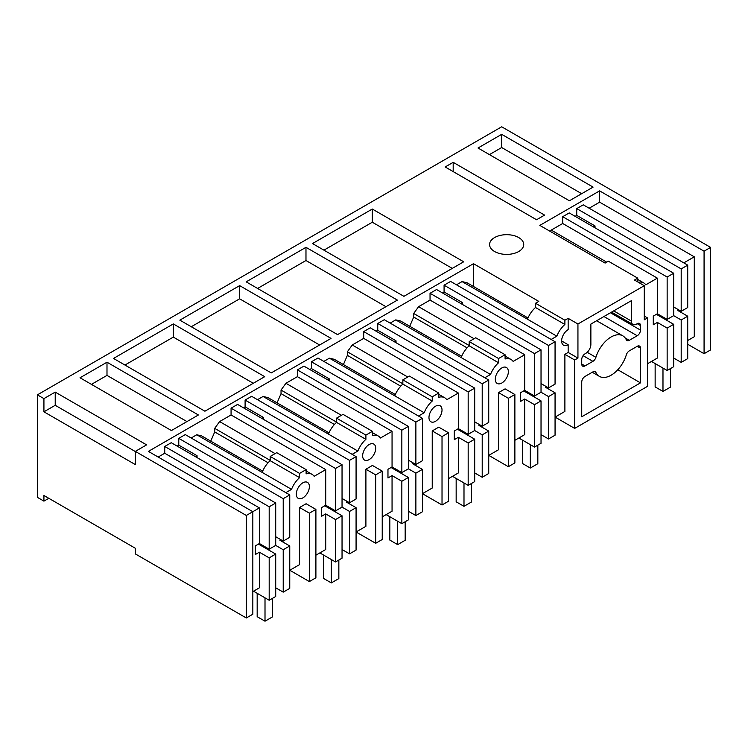 <?xml version="1.0" encoding="UTF-8"?>
<svg xmlns="http://www.w3.org/2000/svg" width="748" height="748" viewBox="0 0 748 748"><rect width="100%" height="100%" fill="white"/><g stroke="black" fill="none" stroke-linecap="round" stroke-linejoin="round"><path stroke-width="1.12" d="M687.721 344.258L704.074 353.692L704.074 251.178L599.615 190.871L599.615 202.175L589.144 208.225M687.721 340.518L694.275 336.731L694.275 256.826L599.615 202.175M704.074 353.692L710.6 349.924L710.6 247.401L704.074 251.178M710.6 247.401L501.693 126.795L37.4 394.851L37.4 497.373L43.926 501.141L43.926 495.485L135.323 548.256L135.323 553.913L246.307 617.979L252.833 614.211L252.833 511.697L148.385 451.39L473.493 263.689L538.775 301.379L535.512 303.267L535.512 307.512A18.466 10.659 120 0 0 527.471 319.218L462.068 281.594L456.486 284.81M555.091 417.094L574.679 428.398L647.534 386.333L647.534 317.928L644.271 316.039M488.771 455.382L508.35 466.696L514.876 462.919L514.876 394.514L505.087 388.857L498.561 392.625L498.561 449.735L488.734 455.401M422.442 493.68L442.021 504.984L448.557 501.216L448.557 432.802L438.758 427.155L432.232 430.923L432.232 488.023L422.405 493.699M375.702 543.282L382.228 539.514L382.228 471.1L372.429 465.443L365.903 469.22L365.903 526.321L356.076 531.987L375.702 543.282L375.702 474.868L365.903 469.22M289.785 570.266L309.373 581.57L315.899 577.802L315.899 509.397L306.11 503.741L299.574 507.509L309.373 513.165L315.899 509.397M48.826 498.318L43.926 501.141M694.275 256.826L683.803 262.875M678.904 309.99L677.922 310.56L687.721 316.208L687.721 358.61L681.194 362.378L673.686 358.049M681.194 362.378L681.194 319.976L673.686 315.647L673.686 273.244L569.228 212.937L562.702 216.705L562.702 223.493L551.248 230.103L550.285 231.431M673.686 306.979L681.194 311.308L687.721 307.54L687.721 265.138L583.262 204.83L576.736 208.599L576.736 215.387L575.109 216.331M599.615 190.871L539.822 225.391L605.104 263.081L608.367 261.202L637.745 278.163L634.482 280.042L644.271 285.699L577.942 323.996L568.153 318.339L564.89 320.228L535.512 303.267M37.4 394.851L43.926 398.619L55.221 392.102L55.221 405.294L135.323 451.54M252.833 591.603L259.397 587.816L259.397 552.192L255.311 554.549L255.311 545.881L259.397 543.525L259.397 507.901L246.307 515.466L135.323 451.39L146.617 444.864L55.221 392.102M501.693 134.331L593.089 187.103L569.396 200.782L478 148.011L501.693 134.331L501.693 147.524L489.416 154.612M173.321 323.921L264.717 376.683L204.915 411.213L113.518 358.442L173.321 323.921L173.321 337.105L253.291 383.285M239.65 285.624L331.046 338.395L271.244 372.915L179.847 320.144L239.65 285.624L239.65 298.817L319.62 344.987M106.992 362.21L80.027 377.777L171.423 430.549L198.388 414.981L106.992 362.21L106.992 375.403L186.963 421.573M372.298 209.038L312.505 243.558L403.901 296.33L463.695 261.8L372.298 209.038L372.298 222.231L452.278 268.401M305.979 247.326L397.375 300.098L337.572 334.618L246.176 281.856L305.979 247.326L305.979 260.519L385.949 306.689M494.578 251.515A17.082 9.864 0 0 0 513.193 253.647A17.082 9.864 0 0 0 523.731 244.54A17.082 9.864 0 0 0 518.729 237.565A17.082 9.864 0 0 0 500.122 235.433A17.082 9.864 0 0 0 489.575 244.54A17.082 9.864 0 0 0 494.578 251.515M453.185 162.335L544.581 215.106L536.559 219.744L445.163 166.972L453.185 162.335L453.185 171.61M574.679 428.398L574.679 359.984L577.942 358.105L577.942 323.996M644.271 285.699L644.271 319.807L647.534 317.928M637.221 346.305L629.311 350.877A4.619 2.665 120 0 0 626.31 354.889A23.403 13.511 120 0 1 599.41 376.375A23.403 13.511 120 0 1 595.904 372.439A4.619 2.665 120 0 0 595.221 371.663A4.619 2.665 120 0 0 592.912 371.887L584.992 376.459A4.619 2.665 120 0 0 581.729 382.116L581.729 416.786L640.484 382.864L640.484 348.194A4.619 2.665 120 0 0 639.531 346.081A4.619 2.665 120 0 0 637.221 346.305L640.484 348.194M626.31 339.779A4.619 2.665 120 0 0 627.002 340.555A4.619 2.665 120 0 0 629.311 340.321L637.221 335.749A4.619 2.665 120 0 0 640.484 330.102L640.484 325.576A4.619 2.665 120 0 0 639.531 323.463A4.619 2.665 120 0 0 637.221 323.688L636.567 324.071A7.387 4.264 120 0 1 632.873 324.436A7.387 4.264 120 0 1 631.349 321.051L631.349 300.696L590.873 324.071L590.873 344.426A7.387 4.264 120 0 1 585.647 353.467L584.992 353.841A4.619 2.665 120 0 0 581.729 359.498L581.729 364.024A4.619 2.665 120 0 0 582.683 366.137A4.619 2.665 120 0 0 584.992 365.903L592.912 361.34A4.619 2.665 120 0 0 595.904 357.329A23.403 13.511 120 0 1 622.813 335.833A23.403 13.511 120 0 1 626.31 339.779M651.489 361.443L667.151 370.484L673.686 366.716L673.686 324.314L656.379 314.328M647.534 363.724L657.361 358.049L657.361 322.425L667.151 328.082L673.686 324.314M667.151 370.484L667.151 328.082M673.686 315.647L667.151 319.415L657.361 313.758L657.361 278.144L562.702 223.493M657.361 322.425L653.285 324.782L653.285 316.114L657.361 313.758M681.194 319.976L687.721 316.208M551.248 230.103L606.731 262.146M657.361 278.144L645.786 284.82A18.466 10.659 120 0 0 643.71 282.903A18.466 10.659 120 0 0 638.325 282.267M667.151 319.415L667.151 277.012L562.702 216.705M673.686 273.244L667.151 277.012M595.015 227.822L595.015 225.943L593.388 226.878M595.015 225.943L576.736 215.387M681.194 311.308L681.194 268.906L576.736 208.599M687.721 265.138L681.194 268.906M581.663 193.695L501.693 147.524M637.745 278.163L637.745 281.931M124.944 365.043L173.321 337.105M283.221 549.743L289.757 545.975L289.757 588.377L283.221 592.145L283.221 549.743L275.713 545.404L275.713 503.002L171.264 442.704L164.738 446.472L164.738 453.251L158.174 457.037M289.757 494.905L289.757 537.307L283.221 541.075L283.221 498.673L289.757 494.905L185.298 434.597L178.772 438.365L178.772 445.154L177.136 446.089M262.679 471.128L201.651 435.897L196.752 434.766L191.17 437.991M349.55 511.445L356.076 507.677L356.076 550.079L349.55 553.857L349.55 511.445L342.042 507.116L342.042 464.714L237.593 404.406L231.067 408.174L231.067 414.962L219.603 421.573L214.713 428.361L214.713 431.942L210.749 441.152M356.076 456.607L356.076 499.01L349.55 502.778L349.55 460.375L356.076 456.607L251.627 396.3L245.101 400.068L245.101 406.856L243.465 407.8M329.008 432.84L267.98 397.609L263.081 396.468L257.499 399.694M415.879 473.157L422.405 469.389L422.405 511.791L415.879 515.559L415.879 473.157L408.371 468.818L408.371 426.416L303.922 366.109L297.386 369.886L297.386 376.665L285.932 383.285L281.033 390.063L281.033 393.644L277.078 402.854M422.405 418.31L422.405 460.721L415.879 464.489L415.879 422.087L422.405 418.31L317.956 358.012L311.43 361.78L311.43 368.558L309.794 369.503M395.337 394.542L334.309 359.311L329.41 358.18L323.828 361.406M482.208 434.859L488.734 431.091L488.734 473.493L482.208 477.261L482.208 434.859L474.7 430.53L474.7 388.128L370.251 327.82L363.715 331.588L363.715 338.377L352.261 344.987L347.362 351.775L347.362 355.356L343.407 364.566M488.734 380.021L488.734 422.424L482.208 426.192L482.208 383.789L488.734 380.021L384.285 319.714L377.749 323.482L377.749 330.27L376.122 331.214M461.656 356.254L400.638 321.014L395.739 319.882L390.157 323.108M548.536 396.571L555.063 392.803L555.063 435.205L548.536 438.973L548.536 396.571L541.028 392.233L541.028 349.83L436.57 289.523L430.044 293.291L430.044 300.079L418.59 306.689L413.691 313.477L413.691 317.059L409.736 326.268M555.063 341.724L555.063 384.126L548.536 387.894L548.536 345.492L555.063 341.724L450.614 281.416L444.078 285.194L444.078 291.972L442.451 292.917M527.985 317.956L466.967 282.725L462.068 281.594M473.493 286.493L473.493 263.689M309.373 581.57L309.373 513.165M296.311 494.129A9.228 5.33 120 0 0 298.228 498.355A9.228 5.33 120 0 0 302.837 497.897A9.228 5.33 120 0 0 309.373 486.593A9.228 5.33 120 0 0 307.456 482.367A9.228 5.33 120 0 0 302.837 482.825A9.228 5.33 120 0 0 296.311 494.129M342.042 507.116L335.515 510.884L325.726 505.227L321.64 507.583L321.64 516.251L325.726 513.895L325.726 549.518L315.899 555.194M325.726 505.227L325.726 469.613L314.151 476.298A18.466 10.659 120 0 0 312.075 474.372A18.466 10.659 120 0 0 306.11 473.877L306.11 469.632L299.574 473.4L299.574 477.645A18.466 10.659 120 0 0 291.533 489.351L285.839 492.642M280.939 539.757L279.958 540.318L289.757 545.975M289.757 570.285L299.574 564.609L299.574 507.509M214.713 428.361L270.196 460.394M219.603 421.573L275.096 453.615M325.726 469.613L231.067 414.962M335.515 510.884L335.515 468.482L231.067 408.174M342.042 464.714L335.515 468.482M263.38 419.291L263.38 417.412L261.744 418.356M263.38 417.412L245.101 406.856M349.55 460.375L245.101 400.068M349.55 502.778L342.042 498.449M263.081 396.468L357.862 451.053L352.158 454.345M369.166 459.609A9.228 5.33 120 0 0 375.702 448.295A9.228 5.33 120 0 0 373.785 444.069A9.228 5.33 120 0 0 369.166 444.527A9.228 5.33 120 0 0 362.64 455.831A9.228 5.33 120 0 0 364.556 460.067A9.228 5.33 120 0 0 369.166 459.609M375.702 474.868L382.228 471.1M335.515 561.954L335.515 519.551L342.042 515.783L342.042 558.186L335.515 561.954L319.845 552.912M335.515 519.551L325.726 513.895M356.076 507.677L346.287 502.03L347.268 501.459M342.042 515.783L324.744 505.798M306.11 469.632L276.732 452.671L270.196 456.439L270.196 460.684A18.466 10.659 120 0 0 262.155 472.39L196.752 434.766M299.574 473.4L270.196 456.439M382.228 516.896L392.055 511.221L392.055 475.606L387.969 477.963L387.969 469.295L392.055 466.939L392.055 431.316L380.48 438.001A18.466 10.659 120 0 0 378.404 436.075A18.466 10.659 120 0 0 372.429 435.588L372.429 431.334L365.903 435.102L365.903 439.356A18.466 10.659 120 0 0 357.862 451.053M365.903 435.102L336.525 418.141L336.525 422.396A18.466 10.659 120 0 0 328.484 434.092M336.525 418.141L343.051 414.373L372.429 431.334M336.525 422.396L365.903 439.356M349.55 553.857L342.042 549.518M191.273 326.745L239.65 298.817M281.033 390.063L336.525 422.106M285.932 383.285L341.425 415.318M392.055 431.316L297.386 376.665M408.371 468.818L401.844 472.586L401.844 430.184L297.386 369.886M401.844 472.586L392.055 466.939M408.371 426.416L401.844 430.184M329.709 381.003L329.709 379.114L328.073 380.059M329.709 379.114L311.43 368.558M415.879 422.087L311.43 361.78M415.879 464.489L408.371 460.151M329.41 358.18L424.191 412.765L418.487 416.056M435.495 421.311A9.228 5.33 120 0 0 442.021 410.007A9.228 5.33 120 0 0 440.114 405.781A9.228 5.33 120 0 0 435.495 406.239A9.228 5.33 120 0 0 428.969 417.543A9.228 5.33 120 0 0 430.876 421.769A9.228 5.33 120 0 0 435.495 421.311M442.021 504.984L442.021 436.58L432.232 430.923M442.021 436.58L448.557 432.802M401.844 523.665L401.844 481.263L408.371 477.486L408.371 519.888L401.844 523.665L386.174 514.615M401.844 481.263L392.055 475.606M422.405 469.389L412.616 463.732L413.597 463.171M408.371 477.486L391.073 467.5M448.557 478.598L458.374 472.932L458.374 437.309L454.298 439.665L454.298 430.998L458.374 428.641L458.374 393.027L446.808 399.703A18.466 10.659 120 0 0 444.733 397.777A18.466 10.659 120 0 0 438.758 397.291L438.758 393.046L432.232 396.814L432.232 401.059A18.466 10.659 120 0 0 424.191 412.765M432.232 396.814L402.854 379.853L402.854 384.098A18.466 10.659 120 0 0 394.813 395.804M402.854 379.853L409.38 376.085L438.758 393.046M402.854 384.098L432.232 401.059M415.879 515.559L408.371 511.221M257.602 288.447L305.979 260.519M347.362 351.775L402.854 383.808M352.261 344.987L407.754 377.02M458.374 393.027L363.715 338.377M474.7 430.53L468.173 434.298L468.173 391.896L363.715 331.588M468.173 434.298L458.374 428.641M474.7 388.128L468.173 391.896M396.029 342.706L396.029 340.826L394.402 341.761M396.029 340.826L377.749 330.27M482.208 383.789L377.749 323.482M482.208 426.192L474.7 421.853M395.739 319.882L490.52 374.468L484.816 377.759M501.824 383.013A9.228 5.33 120 0 0 508.35 371.709A9.228 5.33 120 0 0 506.443 367.483A9.228 5.33 120 0 0 501.824 367.941A9.228 5.33 120 0 0 495.298 379.245A9.228 5.33 120 0 0 497.205 383.472A9.228 5.33 120 0 0 501.824 383.013M508.35 466.696L508.35 398.282L498.561 392.625M508.35 398.282L514.876 394.514M468.173 485.368L468.173 442.966L474.7 439.198L474.7 481.6L468.173 485.368L452.503 476.326M468.173 442.966L458.374 437.309M488.734 431.091L478.944 425.434L479.926 424.873M474.7 439.198L457.402 429.212M514.876 440.31L524.703 434.635L524.703 399.021L520.627 401.377L520.627 392.7L524.703 390.344L524.703 354.73L513.128 361.415A18.466 10.659 120 0 0 511.052 359.489A18.466 10.659 120 0 0 505.087 358.993L505.087 354.748L498.561 358.516L498.561 362.761A18.466 10.659 120 0 0 490.52 374.468M498.561 358.516L469.183 341.556L469.183 345.8A18.466 10.659 120 0 0 461.142 357.507M469.183 341.556L475.709 337.787L505.087 354.748M469.183 345.8L498.561 362.761M482.208 477.261L474.7 472.932M323.931 250.159L372.298 222.231M413.691 313.477L469.183 345.52M418.59 306.689L474.082 338.732M524.703 354.73L430.044 300.079M541.028 392.233L534.502 396.001L534.502 353.598L430.044 293.291M534.502 396.001L524.703 390.344M541.028 349.83L534.502 353.598M462.358 304.408L462.358 302.529L460.731 303.473M462.358 302.529L444.078 291.972M548.536 345.492L444.078 285.194M548.536 387.894L541.028 383.565M564.89 320.228L564.89 324.473A18.466 10.659 120 0 0 556.849 336.179L551.145 339.461M556.849 336.179L527.471 319.218M561.626 340.957A9.228 5.33 120 0 0 563.534 345.183A9.228 5.33 120 0 0 568.153 344.725L561.626 340.957A9.228 5.33 120 0 1 568.153 329.644L568.153 318.339M555.063 417.113L564.89 411.437L564.89 354.337L574.679 359.984M534.502 447.07L534.502 404.668L541.028 400.9L541.028 443.302L534.502 447.07L518.832 438.029M534.502 404.668L524.703 399.021M555.063 392.803L545.273 387.146L546.246 386.576M541.028 400.9L523.731 390.914M568.153 344.725L568.153 352.448L564.89 354.337M535.512 307.512L564.89 324.473M548.536 438.973L541.028 434.635M568.153 352.448L577.942 358.105M246.307 515.466L246.307 617.979M135.323 451.39L135.323 464.583L43.926 411.811L55.221 405.294M43.926 398.619L43.926 411.811M91.452 384.369L106.992 375.403M259.397 507.901L164.738 453.251M275.713 545.404L269.186 549.182L269.186 506.779L164.738 446.472M269.186 549.182L259.397 543.525M275.713 503.002L269.186 506.779M197.051 457.589L197.051 455.7L195.415 456.645M197.051 455.7L178.772 445.154M283.221 498.673L178.772 438.365M283.221 541.075L275.713 536.737M291.533 489.351L262.155 472.39M283.221 592.145L275.713 587.816M253.516 591.201L269.186 600.251L275.713 596.483L275.713 554.081L258.415 544.086M269.186 600.251L269.186 557.849L259.397 552.192M269.186 557.849L275.713 554.081M270.196 460.684L299.574 477.645M640.484 382.864L617.773 369.755M657.427 314.927L657.427 313.795M670.479 368.568L670.479 387.109L662.98 391.438L655.145 386.922L655.145 363.547M662.98 368.072L662.98 391.438M259.463 544.694L259.463 543.562M272.515 598.325L272.515 616.876L265.007 621.205L257.172 616.679L257.172 593.314M265.007 597.839L265.007 621.205M325.791 506.396L325.791 505.265M338.844 560.037L338.844 578.578L331.336 582.916L323.501 578.391L323.501 555.016M331.336 559.541L331.336 582.916M392.12 468.108L392.12 466.976M405.173 521.739L405.173 540.28L397.665 544.619L389.83 540.093L389.83 516.728M397.665 521.253L397.665 544.619M458.44 429.81L458.44 428.679M471.502 483.442L471.502 501.992L463.994 506.321L456.158 501.805L456.158 478.43M463.994 482.956L463.994 506.321M524.769 391.513L524.769 390.381M537.831 445.154L537.831 463.695L530.323 468.033L522.487 463.508L522.487 440.142M530.323 444.658L530.323 468.033M214.713 431.942L268.093 462.76M281.033 393.644L334.421 424.462M347.362 355.356L400.75 386.174M413.691 317.059L467.079 347.876M581.729 364.024L584.992 365.903M613.715 310.878L631.349 321.051M637.221 323.688L640.484 325.576M610.452 312.757L640.484 330.102M603.926 316.535L637.221 335.749M625.197 337.956L629.311 340.321M587.199 352.299L595.904 357.329M583.085 355.665L592.912 361.34M594.202 371.447L595.904 372.439M637.745 279.453L643.71 282.903M306.11 470.922L312.075 474.372M372.429 432.634L378.404 436.075M438.758 394.336L444.733 397.777M505.087 356.039L511.052 359.489M611.555 312.122L632.873 324.436M596.652 320.733L622.813 335.833M592.276 372.261L599.41 376.375"/></g></svg>
